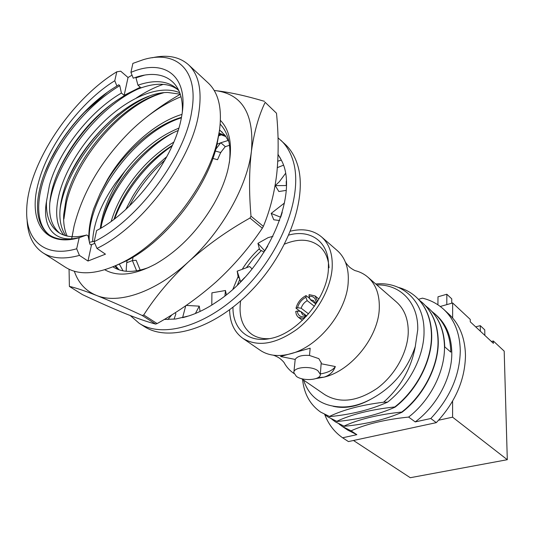 <?xml version="1.0" encoding="UTF-8"?>
<svg xmlns="http://www.w3.org/2000/svg" width="534" height="534" viewBox="0 0 534 534"><rect width="100%" height="100%" fill="white"/><g stroke="black" fill="none" stroke-linecap="round" stroke-linejoin="round"><path stroke-width="0.8" d="M278.027 137.832L285.276 144.394C290.656 149.427 294.655 155.968 297.278 164.018C308.011 195.858 289.321 251.02 252.242 289.708C215.269 328.564 168.697 342.608 144.307 326.528L139.167 323.277L130.256 315.541M280.837 140.235C286.204 145.255 290.182 151.796 292.786 159.846C303.419 191.713 284.529 247.088 247.282 286.01C210.142 325.093 163.497 339.317 139.167 323.277M278.074 154.426L281.331 160.153C299.634 193.248 267.748 267.874 218.313 300.789L211.844 305.041C204.041 309.833 196.372 313.458 188.842 315.914L175.793 318.985L164.205 319.459M225.174 146.723L229.527 145.281M215.269 151.029L220.682 152.524L225.281 146.59L220.816 142.772L228.272 140.429M132.439 260.572L133.073 257.161M126.765 262.708L127.039 260.525M126.184 271.272L126.271 268.776L126.198 271.279M211.844 305.041L216.61 301.957M224.914 295.903L225.495 290.503L211.918 292.839L211.791 305.007M225.755 292.559L225.495 290.503M218.74 135.83L221.263 134.815M136.624 270.825L132.405 260.579L126.712 262.735L126.271 268.776M182.655 317.677L187.194 316.435M185.739 305.735L182.601 317.637M195.404 313.491L199.269 306.156L186.199 305.421M200.07 311.435L199.269 306.156M167.809 319.566L172.001 314.72M174.057 319.198L175.88 313.872L175.232 312.684M132.405 260.579L136.15 260.272L140.202 270.111M220.816 142.772L217.084 144.213M215.776 149.28L220.769 142.732M220.682 152.524L217.532 159.713L212.859 158.431M281.331 160.153L279.609 156.869M277.793 161.215L281.284 160.107M283.36 165.233L277.36 167.623M285.416 173.57L279.422 181.62L275.25 185.638L286.284 185.532L286.237 181.286M286.157 190.398L278.861 191.532L275.25 185.638M284.488 202.993L271.185 213.406L280.69 217.238L282.246 212.338M279.622 220.542L273.762 219.768L271.185 213.406M272.941 236.355L268.161 237.617L257.935 243.344L264.771 250.953L267.761 246.081M264.15 252.068L259.577 249.665L257.935 243.344M251.881 268.709L249.638 266.533L237.183 271.172L240.607 281.725L244.619 277.593M239.599 278.628L238.151 276.932L237.183 271.172M100.319 228.445C102.087 214.067 107.481 199.215 116.479 183.896L124.889 171.16C141.069 150.515 159.032 136.19 178.777 128.2M219.547 129.902L225.101 135.382L228.952 141.857M222.231 132.172L219.507 130.203M178.042 130.57C156.135 139.534 132.699 161.114 117.941 184.998C108.903 199.603 103.242 213.96 100.959 228.071M226.022 136.637L219.007 133.994M172.382 145.341C154.419 156.822 139.287 172.308 126.985 191.786C121.438 200.751 117.106 209.915 113.982 219.28M111.219 221.323C114.343 210.877 119.029 200.604 125.283 190.511C138.453 169.752 154.606 153.638 173.75 142.164M219.134 133.046L225.368 135.729M115.578 265.772L119.049 269.803M118.314 269.543L114.897 266.072M251 216.183L249.965 218.039L262.341 228.212L263.362 226.383L251 216.183C248.944 192.407 249.091 170.686 251.447 151.015C254.351 114.243 242.396 94.117 215.602 90.647L214.221 90.52M164.973 160.053C152.577 171.154 142.077 183.983 133.473 198.541L129.301 206.144M221.964 134.875L218.907 134.702M166.848 156.629C153.251 167.843 141.844 181.126 132.639 196.479L125.85 209.375M88.858 239.539C88.51 230.094 90.139 219.801 93.737 208.647L100.085 193.602L107.674 179.21C125.71 148.606 155.554 122.166 181.967 114.403M220.435 120.404C230.695 130.977 233.084 147.825 227.591 170.94C224.754 181.807 220.135 192.894 213.727 204.208C198.074 230.708 178.683 250.646 155.541 264.03C134.541 275.143 117.634 277.053 104.824 269.77M100.085 193.602L107.975 179.371C126.238 149.84 155.427 124.696 181.447 117.367M220.202 124.175C228.305 132.746 231.356 145.622 229.36 162.783M124.889 171.16L115.364 183.302C101.019 203.975 93.43 223.426 92.596 241.675M149.039 267.354C134.101 272.901 122.092 272.734 113.008 266.86M180.973 96.714C163.664 103.89 146.903 115.297 130.697 130.943C101.881 159.606 83.01 191.306 74.093 226.042L72.103 236.729M74.339 271.252C78.291 282.866 85.62 290.903 96.327 295.362C118.348 304.64 155.434 292.332 188.535 261.76C221.77 231.703 247.315 186.099 251.447 151.015C254.191 131.805 258.756 115.564 265.158 102.308L276.485 113.215L265.158 102.308M119.316 264.05L123.06 270.845M142.204 315.474L155.601 324.085L157.123 323.584L143.726 314.96L142.204 315.474C124.068 307.043 108.776 300.335 96.327 295.362C84.218 290.636 75.241 287.652 69.387 286.424L69.06 269.269M155.601 324.085C147.19 321.835 136.878 318.244 124.649 313.318C111.92 308.098 97.835 301.85 82.416 294.588L69.387 286.424M71.589 239.152L74.093 226.042M157.123 323.584C178.576 311.616 198.261 297.705 216.17 281.845C233.772 265.678 249.158 247.796 262.341 228.212M249.965 218.039C227.424 230.648 206.945 245.219 188.535 261.76C170.533 278.635 155.594 296.37 143.726 314.96M263.362 226.383C270.05 210.216 274.523 192.654 276.772 173.697C278.695 154.413 278.601 134.254 276.485 113.215M215.602 90.647C229.433 92.175 245.74 95.74 264.524 101.347M136.744 125.31C150.054 113.615 164.565 103.276 180.285 94.298M172.102 145.969C147.197 162.83 124.722 191.346 114.636 218.78M173.29 132.719C141.036 150.394 110.178 189.65 101.58 224.474M181.353 117.827C135.115 132.045 86.148 199.129 89.325 241.755M130.229 167.936L123.514 176.647M131.811 149.226C121.525 159.726 112.868 170.947 105.845 182.895M163.751 92.716L160.954 93.543C121.772 105.452 76.495 158.164 66.35 202.853L63.913 218.933L63.733 214.448L66.089 199.342C76.042 156.595 120.51 105.552 159.119 93.944L160.954 93.543M67.144 236.048C64.4 230.047 63.259 222.845 63.733 214.448M219.314 131.591L217.018 144.48C207.593 187.294 166.361 240.567 127.279 260.432L115.01 266.019M132.031 75.167L128.033 77.497L120.717 71.202L116.799 71.796C70.695 99.591 27.227 165.473 26.7 210.349C25.619 240.413 44.729 258.129 76.682 248.764L79.433 255.392C64.26 259.531 52.072 258.656 42.867 252.769L65.522 267.307C79.633 276.091 98.95 274.302 123.474 261.947C164.345 241.181 207.679 185.198 217.532 140.415L219.414 130.803C222.371 108.722 218.626 92.782 208.187 82.97L188.435 64.687C198.701 74.319 202.166 90.279 198.842 112.561C192.187 160.14 142.251 226.857 96.948 248.403L94.171 241.682L96.594 230.528C134.288 211.357 174.958 156.883 181.513 117.006C189.623 75.661 164.285 58.006 130.93 72.39L132.879 63.392L143.319 59.675C175.906 49.729 199.149 69.64 191.713 111.386C185.091 156.916 137.512 220.615 94.171 241.682M42.867 252.769C32.868 245.96 27.601 234.8 27.067 219.294M79.433 255.392L87.97 261.033L105.458 254.164L96.948 248.403M94.845 243.31L91.027 244.932L89.825 244.118L88.083 235.881L86.782 234.993L80.554 237.223C55.429 244.245 41.732 228.131 46.478 201.472L49.462 185.151C58.767 151.469 89.218 111.746 121.418 93.049L124.142 95.339L140.302 87.216L137.959 85.193C154.413 79.566 167.349 80.694 176.767 88.584L178.957 90.787M178.196 89.966C156.956 73.045 111.566 95.546 82.049 132.999L77.47 138.907C65.468 155.22 57.191 171.387 52.639 187.394C46.925 208.934 49.268 224.187 59.668 233.158M65.789 235.714C59.087 225.882 58.072 212.145 62.738 194.509C74.446 147.785 129.288 92.275 167.763 92.469L180.245 94.184M63.786 235.08C56.017 225.408 54.622 211.15 59.608 192.307C66.924 165.914 86.989 135.603 111.065 115.124C135.396 94.478 162.129 85.019 179.764 92.782M94.264 241.255L89.438 242.302M47.693 233.785L49.328 234.96C57.025 240.013 67.237 240.834 79.953 237.436L79.192 237.71C44.102 247.903 27.848 220.822 38.281 183.202C47.766 145.802 80.794 101.647 114.777 80.741L116.899 86.041C105.558 92.789 94.651 101.567 84.185 112.367C74.139 122.82 65.375 134.147 57.899 146.363C50.203 158.985 44.596 171.414 41.071 183.636C34.65 206.792 36.859 223.506 47.693 233.785M152.07 57.785C167.209 54.415 179.337 56.711 188.435 64.687M182.341 111.793C183.823 79.933 161.482 67.524 133.246 78.204L130.93 72.39M49.702 203.801C55.169 161.849 99.791 104.377 141.35 87.583M60.068 209.201C65.922 168.07 108.489 113.161 149.066 96.22M135.836 77.317L137.959 85.193M136.283 77.71L144.434 75.174M56.657 175.512C62.017 163.044 69.08 150.922 77.844 139.14L82.376 133.293C91.414 122.026 101.533 112.02 112.714 103.276M68.359 178.543C80.093 153.505 96.781 131.958 118.428 113.896M46.478 201.472C45.864 215.923 49.876 226.249 58.52 232.437C65.649 237.163 75.074 238.017 86.782 234.993M116.799 71.796L114.777 80.741M79.192 237.71L76.682 248.764M136.177 98.096C145.301 92.002 154.286 87.436 163.13 84.399M121.418 93.049L119.796 85.66L118.735 84.766L116.899 86.041M79.953 237.436L80.554 237.223M49.916 235.34C34.59 224.514 35.344 194.723 49.896 164.218C64.914 132.806 91.548 102.541 119.796 85.66M44.509 173.323L50.376 160.1L57.805 146.757C65.535 134.188 74.493 122.64 84.666 112.107L107.401 92.222M91.601 244.412L87.97 261.033M128.033 77.497L124.142 95.339M290.503 231.149C302.938 228.205 313.258 230.107 321.455 236.836L337.254 250.566C340.732 253.59 343.429 257.428 345.358 262.067C346.96 264.63 349.823 267.474 349.79 267.26C349.403 267.127 352.754 269.59 355.043 270.611C359.903 271.799 364.175 273.982 367.859 277.146C375.829 284.255 379.641 294.521 379.294 307.951C378.826 336.594 351.432 370.843 324.004 377.151L317.97 377.678M321.128 363.741L335.339 366.551C333.416 371.858 329.638 375.395 324.004 377.151L316.115 378.539M293.526 373.179L293.96 373.48L293.526 373.179C289.541 370.409 286.358 366.825 283.988 362.419C282.426 360.457 279.202 357.827 279.429 358.174C279.642 358.154 276.171 356.091 273.288 355.183C268.315 354.483 263.923 352.834 260.125 350.224L242.877 338.369C234.299 332.121 229.874 322.609 229.6 309.833M418.469 299.327L422.467 298.159C430.491 300.081 437.513 303.766 443.547 309.213C454.327 319.239 459.907 333.109 460.281 350.825C459.794 375.409 449.975 397.97 430.811 418.509L415.232 421.913L408.63 417.074C385.188 419.477 365.997 424.063 351.072 430.825L342.327 426.479L339.037 424.036M443.547 309.213L448.667 313.899C459.447 323.924 465.047 337.755 465.474 355.384C465.061 379.848 455.335 402.269 436.305 422.641L430.811 418.509M425.545 305.775L428.742 308.378C438.801 317.59 444.048 330.346 444.482 346.653C444.996 371.397 430.297 400.34 408.63 417.074M428.842 308.472L428.982 308.592C439.068 317.917 444.321 330.673 444.729 346.86L450.829 352.14C450.369 336.033 445.102 323.324 435.023 314.012L436.679 315.507C446.504 324.492 451.544 336.987 451.804 352.981C452.051 377.251 437.146 405.64 415.232 421.913M431.873 311.449L435.023 314.012M375.722 283.981C402.155 281.264 424.023 300.635 424.036 330.666C424.577 355.364 409.611 384.834 387.624 402.109L383.559 402.229C400.64 387.11 411.207 368.567 415.265 346.599L417.742 329.752C418.543 302.578 400.22 284.168 376.804 284.922M269.69 338.636C262.815 339.07 256.914 337.682 252.001 334.464C242.676 327.722 238.818 317.076 240.42 302.518L240.647 300.876M284.595 244.085C298.893 238.184 310.688 239.038 319.966 246.655C325.393 251.627 328.417 258.656 329.024 267.734M237.41 284.989L239.826 279.315M246.394 267.741L253.356 258.656L261.326 250.586M288.854 235.053C309.607 229.253 327.442 240.66 328.45 262.948L328.377 269.463C327.062 298.633 296.937 334.124 269.904 338.589C248.076 343.208 232.557 328.797 232.971 307.264M321.455 236.836C329.344 243.878 332.916 254.344 332.155 268.228C330.686 289.254 316.402 314.286 297.104 329.198C275.878 344.23 257.802 347.287 242.877 338.369M345.358 262.067C347.694 267.808 348.649 274.376 348.221 281.765C347.187 311.062 318.711 346.713 290.83 353.702C284.602 355.424 278.755 355.918 273.288 355.183M309.486 355.47C302.05 354.923 297.284 356.245 295.195 359.422L280.524 356.512L310.161 348.195L309.486 355.47L318.818 358.634L321.194 362.78M367.859 277.146L396.435 301.977C404.425 309.093 408.363 319.219 408.25 332.348C407.776 352.213 395.107 375.175 377.097 388.385C357.219 401.635 339.764 403.711 324.732 394.619L301.47 378.639M419.103 300.008L422.361 302.651C432.42 311.863 437.646 324.672 438.027 341.072C438.454 365.957 423.596 395.14 401.782 412.054C378.192 414.524 358.921 419.21 343.983 426.112L344.25 426.286C366.371 424.17 385.635 419.49 402.042 412.248L401.782 412.054M422.361 302.651L422.608 302.871C432.7 312.196 437.92 324.999 438.274 341.279C438.694 366.057 423.782 395.574 402.042 412.248M398.524 287.432C405.072 289.241 410.86 292.372 415.873 296.824C425.938 306.042 431.132 318.898 431.459 335.392C431.799 360.417 416.774 389.84 394.813 406.948C371.07 409.485 351.726 414.277 336.774 421.313L337.047 421.5C359.309 419.31 378.653 414.524 395.08 407.142L394.813 406.948M415.873 296.824L416.119 297.044C426.212 306.376 431.412 319.232 431.712 335.606C432.046 360.517 416.967 390.281 395.08 407.142M296.417 376.417C303.225 381.53 320.921 380.054 320.333 374.354L317.897 370.729C311.209 365.496 293.193 366.991 293.84 372.659L296.417 376.417M297.264 311.008L300.876 311.516L302.658 314.86L305.909 315.741L304.2 316.862C300.095 317.109 297.785 315.16 297.264 311.008L295.702 311.489L296.303 314.446L297.478 316.422L298.453 317.336L304.16 318.638M308.545 313.879L301.169 308.218L297.565 307.711C298.886 303.032 301.663 299.547 305.889 297.264L307.197 300.662C304.22 302.384 302.211 304.901 301.169 308.218M307.197 300.662L314.399 306.289M315.38 303.672L310.307 299.694L308.999 296.29C313.098 295.956 315.447 297.859 316.055 301.997L315.407 303.833L313.692 300.609L310.307 299.694M315.407 303.833L315.821 304.16M306.496 316.188L305.909 315.741M300.876 311.516L306.703 315.961M317.45 301.563L316.055 301.997M308.999 296.29L309.139 294.635L315.033 295.916L317.637 301.256M309.914 298.66L306.035 295.609L305.889 297.264M306.035 295.609C300.869 298.306 297.525 302.498 296.003 308.191L297.565 307.711M296.003 308.191L300.248 311.429M304.053 318.558L304.2 316.862M295.195 359.422L293.887 372.185M337.047 421.5L327.983 416.961M336.774 421.313L328.023 416.987L324.632 414.451M344.25 426.286L335.512 421.953L331.761 419.17M343.983 426.112L335.239 421.773M415.265 346.599C407.268 369.922 392.677 387.337 371.497 398.845C357.9 406.588 345.124 409.071 333.169 406.294M371.497 398.845C360.003 405.139 348.936 407.782 338.282 406.774C320.567 405.326 308.999 396.428 303.579 380.088M335.339 366.551C332.856 370.195 327.863 372.659 320.367 373.934M232.924 289.168L238.097 276.612M242.216 269.296C247.015 261.62 252.722 254.758 259.33 248.724M383.559 402.229C361.511 404.946 343.469 409.678 329.445 416.433L329.725 416.62C351.946 414.397 371.25 409.558 387.624 402.109M329.725 416.62L320.654 412.094M329.445 416.433L320.687 412.121C310.094 404.712 304.046 393.798 302.551 379.38M351.072 430.825L356.852 434.669L342.608 437.787C334.397 432.033 328.45 424.29 324.759 414.564M356.852 434.669L347.921 430.19L342.327 426.479M437.92 304.821L437.993 296.804L446.838 294.241L451.751 298.853L451.744 303.225M342.608 437.787L348.435 441.571L436.305 422.641M446.838 294.241L446.798 304.627M475.694 326.868L480.273 325.647L484.752 329.845L484.845 335.392M480.273 325.647L480.36 331.214M440.263 306.476L452.652 302.965L470.247 319.405L470.267 321.815L493.396 343.349L493.343 340.999L491.4 341.493M452.598 401.161L452.592 417.181L438.614 420.211M452.652 302.965L452.645 318.01M493.343 340.999L504.189 351.138L507.3 459.701L410.272 477.71L353.481 440.483M452.592 417.181L507.3 459.701M226.396 294.721L225.582 291.184M221.27 151.769L220.308 153.385M217.018 144.48L217.532 140.415M127.279 260.432L123.474 261.947M77.844 139.14L77.47 138.907M84.185 112.367L84.666 112.107M57.899 146.363L57.805 146.757M320.333 374.354L321.234 362.312M298.453 317.336L302.431 320.333M315.033 295.916L318.931 299.013"/></g></svg>
